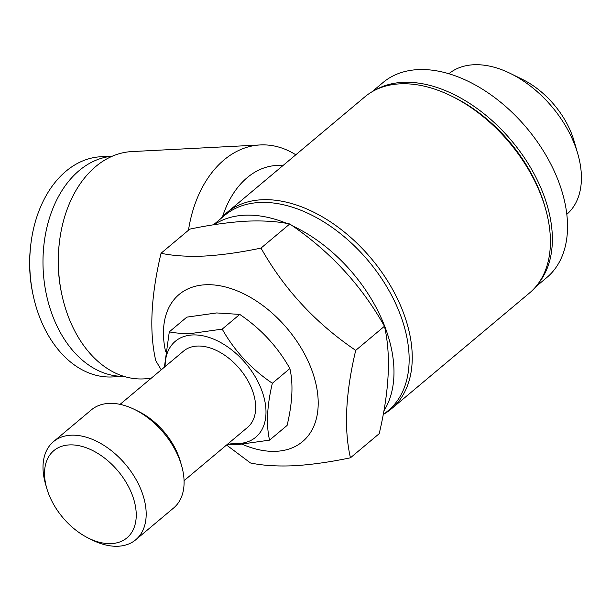 <?xml version="1.0" encoding="UTF-8"?>
<svg xmlns="http://www.w3.org/2000/svg" width="611" height="611" viewBox="0 0 611 611"><rect width="100%" height="100%" fill="white"/><g stroke="black" fill="none" stroke-linecap="round" stroke-linejoin="round"><path stroke-width="0.92" d="M269.566 440.134L287.101 425.432C292.47 402.794 293.395 383.83 289.881 368.555C277.661 346.827 260.95 328.779 239.749 314.413L216.668 312.939L186.821 317.14L169.293 331.849C175.701 333.216 183.392 333.705 192.366 333.323L222.213 329.115C234.441 350.851 251.152 368.899 272.353 383.257C266.984 405.903 266.052 424.859 269.566 440.134L239.718 444.342L227.429 444.281M165.115 366.562A62.597 39.715 50 0 1 192.412 334.965A62.597 39.715 50 0 1 260.37 386.931A62.597 39.715 50 0 1 238.71 443.517A62.597 39.715 50 0 1 229.125 442.853M164.39 367.173L169.293 331.849M120.061 404.367L183.552 351.096A49.797 31.589 50 0 1 197.147 346.07A49.797 31.589 50 0 1 246.241 377.888A49.797 31.589 50 0 1 247.562 427.387L184.071 480.658M46.787 488.395L45.55 484.126A64.018 40.616 50 0 1 53.447 441.677L91.36 409.874A64.018 40.616 50 0 1 108.834 403.405A64.018 40.616 50 0 1 134.535 409.469A64.018 40.616 50 0 1 181.551 465.513A64.018 40.616 50 0 1 173.654 507.962L135.741 539.773A64.018 40.616 50 0 1 118.274 546.234A64.018 40.616 50 0 1 92.567 540.17L88.58 538.207A56.907 36.102 50 0 1 46.787 488.395A56.907 36.102 50 0 1 69.341 444.915A56.907 36.102 50 0 1 131.128 492.153A56.907 36.102 50 0 1 111.431 543.599A56.907 36.102 50 0 1 88.58 538.207M53.447 441.677A64.018 40.616 50 0 1 70.922 435.215A64.018 40.616 50 0 1 134.053 476.129A64.018 40.616 50 0 1 135.741 539.773M165.596 351.63A96.026 60.924 50 0 1 205.319 284.772A96.026 60.924 50 0 1 309.578 364.492A96.026 60.924 50 0 1 276.348 451.3A96.026 60.924 50 0 1 242.086 444.197M161.037 253.26C173.142 255.841 187.676 256.773 204.624 256.047C221.709 255.039 240.505 252.389 261.004 248.097L289.759 223.97C277.47 221.373 262.944 220.449 246.172 221.182C228.842 222.228 210.047 224.879 189.792 229.133L161.037 253.26C150.879 296.205 149.122 332.017 155.774 360.689L161.228 369.831M261.004 248.097C284.092 289.156 315.658 323.242 355.709 350.37C345.559 393.14 343.802 428.953 350.447 457.799C329.948 462.092 311.152 464.734 294.067 465.742C277.119 466.476 262.585 465.544 250.479 462.962L226.536 445.022M448.864 73.732A91.765 58.213 50 0 1 473.54 64.766A91.765 58.213 50 0 1 510.384 73.457A91.765 58.213 50 0 1 577.777 153.789A91.765 58.213 50 0 1 566.809 214.324M375.712 89.809A127.325 80.782 50 0 1 402.68 82.348A127.325 80.782 50 0 1 524.238 157.531A127.325 80.782 50 0 1 538.268 283.565M371.954 91.826L383.097 82.477A127.325 80.782 50 0 1 417.84 69.623A127.325 80.782 50 0 1 543.4 150.993A127.325 80.782 50 0 1 546.769 277.57L535.626 286.918M295.8 154.789A113.814 79.354 87 0 0 260.255 144.944L131.923 151.574A113.814 79.354 87 0 0 95.698 166.551A113.814 79.354 87 0 0 59.351 242.773L59.198 244.102A108.124 75.382 87 0 0 61.795 294.334L62.085 295.648A113.814 79.354 87 0 0 143.654 378.896L150.864 378.522M59.351 242.773A113.814 79.354 87 0 0 62.085 295.648M260.255 144.944A113.814 79.354 87 0 0 224.031 159.929A113.814 79.354 87 0 0 188.478 230.24M283.489 165.115L276.63 165.466A92.475 64.476 87 0 0 247.203 177.641A92.475 64.476 87 0 0 222.541 216.684M220.686 218.738A128.043 81.232 50 0 1 226.78 212.697L364.943 96.775A128.043 81.232 50 0 1 399.884 83.852A128.043 81.232 50 0 1 451.292 95.973A128.043 81.232 50 0 1 545.333 208.061A128.043 81.232 50 0 1 529.538 292.959L391.368 408.874A128.043 81.232 50 0 1 384.357 413.823M226.78 212.697A128.043 81.232 50 0 1 261.722 199.766A128.043 81.232 50 0 1 387.977 281.587A128.043 81.232 50 0 1 391.368 408.874M214.041 224.711A127.325 80.782 50 0 1 244.293 215.225A127.325 80.782 50 0 1 286.872 223.435M213.445 224.81L224.711 215.362A127.325 80.782 50 0 1 259.454 202.501A127.325 80.782 50 0 1 385.014 283.871A127.325 80.782 50 0 1 388.382 410.447L383.158 414.838M112.455 156.133L101.044 156.729A110.255 76.871 87 0 0 65.95 171.233A110.255 76.871 87 0 0 30.741 245.08A110.255 76.871 87 0 0 33.384 296.297A110.255 76.871 87 0 0 112.409 376.941L123.819 376.353M112.355 156.179A110.255 76.871 87 0 0 79.193 170.553A110.255 76.871 87 0 0 46.505 295.075A110.255 76.871 87 0 0 123.72 376.323M30.741 245.08L30.55 246.745A103.144 71.915 87 0 0 33.025 294.662L33.384 296.297M292.532 225.91A127.325 80.782 50 0 1 383.876 410.92M451.292 95.973L453.69 97.149A123.773 78.521 50 0 1 544.592 205.502L545.333 208.061M510.384 73.457L522.344 79.338A70.418 44.679 50 0 1 574.065 140.981L577.777 153.789M350.447 457.799L379.202 433.673C389.352 390.903 391.109 355.09 384.464 326.243C361.376 285.192 329.81 251.098 289.759 223.97M355.709 350.37L384.464 326.243M134.535 409.469L138.521 411.432A56.907 36.102 50 0 1 180.314 461.252L181.551 465.513M272.353 383.257L289.881 368.555M222.213 329.115L239.749 314.413"/></g></svg>
